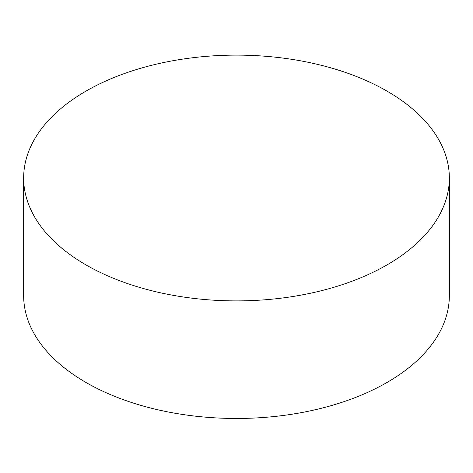 <?xml version="1.0" encoding="UTF-8"?>
<svg xmlns="http://www.w3.org/2000/svg" width="473" height="473" viewBox="0 0 473 473"><rect width="100%" height="100%" fill="white"/><g stroke="black" fill="none" stroke-linecap="round" stroke-linejoin="round"><path stroke-width="0.71" d="M23.65 178.008L23.65 295.584A212.85 122.885 0 0 0 85.991 382.48A212.85 122.885 0 0 0 317.957 409.115A212.85 122.885 0 0 0 449.35 295.584L449.35 178.008A212.85 122.885 0 0 0 387.009 91.112A212.85 122.885 0 0 0 85.991 91.112A212.85 122.885 0 0 0 23.65 178.008A212.85 122.885 0 0 0 85.991 264.904A212.85 122.885 0 0 0 387.009 264.904A212.85 122.885 0 0 0 449.35 178.008"/></g></svg>
